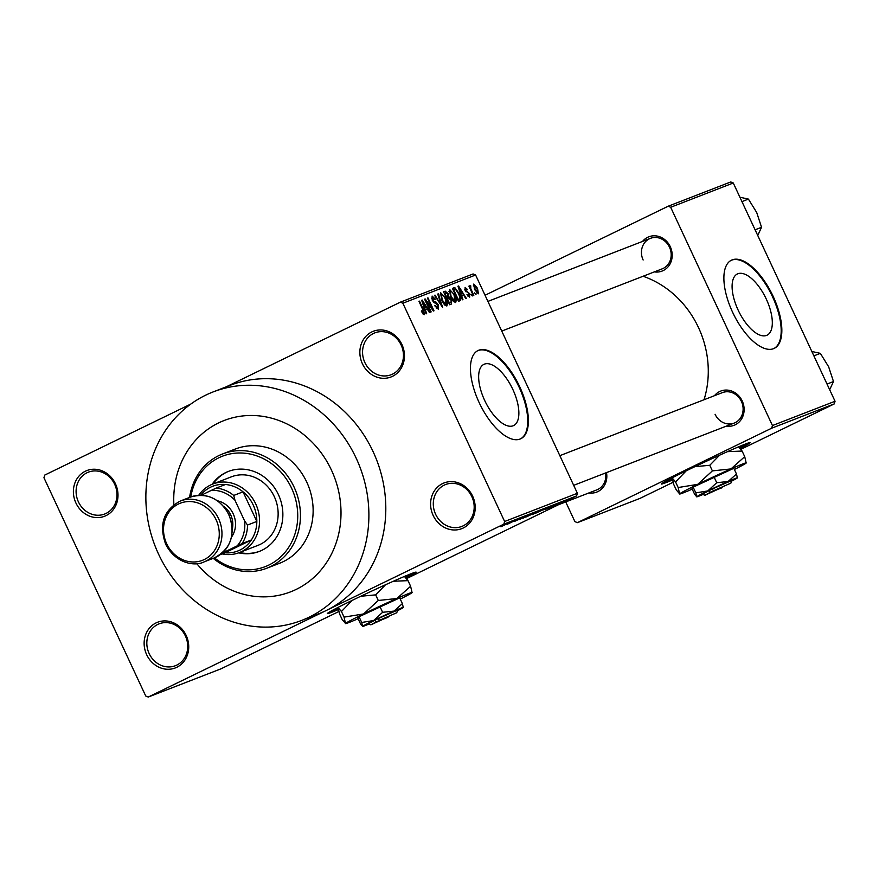 <?xml version="1.0" encoding="UTF-8"?>
<svg xmlns="http://www.w3.org/2000/svg" width="879" height="879" viewBox="0 0 879 879"><rect width="100%" height="100%" fill="white"/><g stroke="black" fill="none" stroke-linecap="round" stroke-linejoin="round"><path stroke-width="1.32" d="M433.138 515.413A24.502 21.953 68.8 0 1 442.544 483.604A24.502 21.953 68.8 0 1 472.649 496.195A24.502 21.953 68.8 0 1 463.244 528.004A24.502 21.953 68.8 0 1 433.138 515.413M471.847 496.668A22.458 20.129 -111.2 0 0 445.609 484.538A22.458 20.129 -111.2 0 0 435.621 514.281A22.458 20.129 -111.2 0 0 461.86 526.422A22.458 20.129 -111.2 0 0 471.847 496.668M146.672 654.701A24.502 21.953 68.8 0 1 156.077 622.903A24.502 21.953 68.8 0 1 186.183 635.484A24.502 21.953 68.8 0 1 176.778 667.293A24.502 21.953 68.8 0 1 146.672 654.701M185.381 635.956A22.458 20.129 -111.2 0 0 159.143 623.826A22.458 20.129 -111.2 0 0 149.155 653.569A22.458 20.129 -111.2 0 0 175.393 665.711A22.458 20.129 -111.2 0 0 185.381 635.956M75.935 503.03A24.502 21.953 68.8 0 1 85.34 471.221A24.502 21.953 68.8 0 1 115.457 483.813A24.502 21.953 68.8 0 1 106.051 515.61A24.502 21.953 68.8 0 1 75.935 503.03M114.655 484.285A22.458 20.129 -111.2 0 0 88.416 472.144A22.458 20.129 -111.2 0 0 78.429 501.898A22.458 20.129 -111.2 0 0 104.667 514.028A22.458 20.129 -111.2 0 0 114.655 484.285M362.401 363.73A24.502 21.953 68.8 0 1 371.806 331.932A24.502 21.953 68.8 0 1 401.923 344.524A24.502 21.953 68.8 0 1 392.517 376.322A24.502 21.953 68.8 0 1 362.401 363.73M401.121 344.997A22.458 20.129 -111.2 0 0 374.883 332.855A22.458 20.129 -111.2 0 0 364.895 362.609A22.458 20.129 -111.2 0 0 391.133 374.74A22.458 20.129 -111.2 0 0 401.121 344.997M406.153 577.964A49.004 1.615 155 0 0 416.141 572.163A49.004 1.615 155 0 0 411.229 573.668A49.004 1.615 155 0 0 360.95 596.171A49.004 1.615 155 0 0 327.307 613.586A49.004 1.615 155 0 0 332.207 612.092A49.004 1.615 155 0 0 338.283 609.619M328.581 612.542A49.004 1.615 155 0 0 331.866 611.355A49.004 1.615 155 0 0 338.107 608.806M405.637 577.316A49.004 1.615 155 0 0 414.514 572.471M766.301 299.124A34.017 15.075 64.1 0 0 737.327 273.995A34.017 15.075 64.1 0 0 738.118 310.056A34.017 15.075 64.1 0 0 767.081 335.185A34.017 15.075 64.1 0 0 766.301 299.124M773.168 296.399A49.004 21.711 64.1 0 0 731.438 260.195A49.004 21.711 64.1 0 0 732.559 312.144A49.004 21.711 64.1 0 0 774.289 348.348A49.004 21.711 64.1 0 0 773.168 296.399M773.959 348.502A49.004 21.711 64.1 0 0 772.509 296.717A49.004 21.711 64.1 0 0 731.108 260.36M484.67 400.428A34.017 15.075 -115.9 0 1 483.889 364.367A34.017 15.075 -115.9 0 1 512.853 389.496A34.017 15.075 -115.9 0 1 513.644 425.557A34.017 15.075 -115.9 0 1 484.67 400.428M519.72 386.76A49.004 21.711 64.1 0 0 477.989 350.567A49.004 21.711 64.1 0 0 479.121 402.516A49.004 21.711 64.1 0 0 520.851 438.709A49.004 21.711 64.1 0 0 519.72 386.76M520.522 438.863A49.004 21.711 64.1 0 0 519.06 387.079A49.004 21.711 64.1 0 0 477.66 350.732M714.462 395.693A18.382 16.47 68.8 0 1 742.228 400.989A18.382 16.47 68.8 0 1 741.415 419.195A18.382 16.47 68.8 0 1 726.285 426.15M715.077 414.273A16.338 14.635 -111.2 0 0 734.163 423.096A16.338 14.635 -111.2 0 0 741.426 401.461A16.338 14.635 -111.2 0 0 722.34 392.638L559.846 455.663M642.527 241.428A18.382 16.47 68.8 0 1 670.292 246.724A18.382 16.47 68.8 0 1 669.479 264.931A18.382 16.47 68.8 0 1 654.35 271.886M501.744 331.075L662.228 268.831A16.338 14.635 -111.2 0 0 669.49 247.197A16.338 14.635 -111.2 0 0 650.405 238.363A16.338 14.635 -111.2 0 0 643.142 259.997M158.594 554.209A122.522 109.765 -111.2 0 0 301.684 620.409A122.522 109.765 -111.2 0 0 356.16 458.146A122.522 109.765 -111.2 0 0 213.07 391.946A122.522 109.765 -111.2 0 0 158.594 554.209M301.684 620.409L318.605 613.839A122.522 109.765 -111.2 0 0 326.043 610.597A122.522 109.765 -111.2 0 0 373.07 451.575A122.522 109.765 -111.2 0 0 229.99 385.376L213.07 391.946M704.035 399.736A93.932 84.153 -111.2 0 0 698.519 327.614A93.932 84.153 -111.2 0 0 643.076 276.259M740.272 448.367A49.004 1.615 155 0 0 750.248 442.576A49.004 1.615 155 0 0 745.348 444.071A49.004 1.615 155 0 0 695.058 466.584A49.004 1.615 155 0 0 661.415 483.999A49.004 1.615 155 0 0 666.326 482.494A49.004 1.615 155 0 0 672.391 480.022M662.7 482.956A49.004 1.615 155 0 0 665.974 481.758A49.004 1.615 155 0 0 672.226 479.22M739.744 447.719A49.004 1.615 155 0 0 748.633 442.884M331.46 470.144A91.888 82.329 -111.2 0 0 224.145 420.503A91.888 82.329 -111.2 0 0 173.877 504.645A91.888 82.329 -111.2 0 1 224.145 420.503A91.888 82.329 -111.2 0 1 331.46 470.144A91.888 82.329 -111.2 0 1 290.608 591.842A91.888 82.329 -111.2 0 0 331.46 470.144M554.352 505.843L552.166 506.853L554.352 505.843M554.902 505.37L550.012 507.688L554.88 505.326M550.661 507.282L548.474 508.293L550.661 507.282M546.145 509.106L554.836 504.986L545.826 509.304M548.243 508.106L547.408 508.6M553.001 505.941L553.627 505.491M543.563 509.853L552.825 505.469L543.552 509.82M544.002 508.875L532.18 514.622L544.42 508.743M535.157 512.303L523.335 518.05L535.575 512.171M500.887 526.763L513.786 520.61L500.887 526.763M576.591 495.921L503.854 524.137L504.634 521.489L577.382 493.273L576.591 495.921L406.603 578.58M338.811 611.542L220.981 668.831L148.243 697.047L503.854 524.137M507.271 523.928L516.522 519.544L507.249 523.895M517.094 519.555L507.337 524.247L517.083 519.511M514.841 521.214L526.62 515.621L514.413 521.478M519.346 519.269L520.027 518.753M532.575 513.325L518.83 519.786L532.575 513.325M539.53 510.622L526.334 516.874L540.003 510.468M548.848 507.029L535.168 513.446L548.859 507.04M554.781 505.755L563.505 501.623L554.506 505.941M559.429 503.876L557.242 504.887L559.429 503.876M190.864 404.032L44.73 475.089L43.95 477.736L145.727 696.003L148.243 697.047M577.382 493.273L475.605 275.006L402.857 303.222L400.352 302.167L226.2 386.848M400.352 302.167L473.089 273.951L475.605 275.006M475.978 294.52L474.583 292.872L475.978 294.52M472.287 295.948L470.891 294.311L472.287 295.948M462.936 299.574L462.365 299.794L457.97 286.213L458.53 285.994L466.288 298.278L465.727 298.497L463.464 294.806L461.596 295.531L462.936 299.574M453.19 301.156L450.586 296.926L449.488 289.301L454.663 295.157L456.3 300.014L455.685 302.585L453.19 301.156M444.345 304.584L441.741 300.354L440.643 292.729L445.829 298.585L447.455 303.442L446.84 306.024L444.345 304.584M432.82 297.552L433.567 301.277L436.072 302.123L438.324 304.892L438.39 309.298L434.578 305.617L435.028 305.233L437.808 307.727L436.369 308.43L437.742 307.76L437.797 305.123L432.226 300.189L432.105 296.047L435.523 299.289L435.072 299.662L432.82 297.552L431.534 298.179L432.688 297.618M426.645 313.649L426.073 313.869L421.678 300.288L422.239 300.069L429.996 312.353L429.435 312.572L427.161 308.881L425.304 309.606L426.645 313.649M504.634 521.489L402.857 303.222M423.129 314.133L421.349 311.144L421.81 310.759L423.711 313.199L423.843 312.001L418.964 301.343L419.503 301.134L423.601 309.924L424.392 314.726L423.129 314.133M431.149 311.902L430.611 312.111L424.579 299.168L425.15 298.948L432.259 308.441L427.425 298.058L427.952 297.849L433.995 310.803L433.413 311.023L426.315 301.541L431.149 311.902M442.631 307.452L434.479 295.322L435.028 295.113L441.632 306.057L437.72 294.069L438.291 293.85L442.631 307.452M451.268 304.101L449.608 304.749L443.565 291.795L445.235 291.147L448.235 293.828L448.927 296.772L451.136 299.662L451.399 304.046M460.025 300.706L458.453 301.321L452.41 288.367L454.882 287.697L459.014 293.366C460.871 297.003 461.211 299.442 460.025 300.706L460.146 300.651M465.76 288.751L466.134 290.883L469.562 293.608L469.683 297.157L466.958 294.641L469.089 295.794L468.606 293.256L465.156 290.564L465.112 287.411L467.617 289.62L465.76 288.751L464.683 289.279L465.683 288.784M473.825 295.355L473.287 295.564L468.903 286.147L470.133 287.433L470.001 285.521L470.748 285.829L470.759 288.51L473.825 295.355M478.33 293.806L474.55 289.51L473.781 284.049L477.506 288.246L478.385 293.784M196.742 563.604A91.888 82.329 -111.2 0 0 290.608 591.842L290.608 591.842A91.888 82.329 -111.2 0 1 196.742 563.604M835.05 401.263L834.27 403.911L771.674 428.194L772.454 425.546L835.05 401.263L733.273 182.997L670.677 207.279L668.172 206.224L485.043 295.267M668.172 206.224L730.757 181.953L733.273 182.997M771.674 428.194L577.404 522.653L574.899 521.61L565.724 501.931M577.404 522.653L640 498.382L673.028 482.318M834.27 403.911L740.931 449.301M772.454 425.546L670.677 207.279M606.488 472.616A18.382 16.47 68.8 0 1 588.974 492.91M558.363 504.788L596.852 489.856A16.338 14.635 -111.2 0 0 605.587 472.968M422.755 313.671L423.711 313.199M421.689 300.343L422.239 300.069M423.524 304.057L424.777 308.024L426.271 307.441L422.623 301.508L423.524 304.057L422.986 304.321M424.304 308.397L426.271 307.441M424.601 299.212L425.15 298.948M431.688 308.716L432.259 308.441M432.995 301.552L433.567 301.277M434.435 302.914L436.072 302.123M437.742 294.113L438.291 293.85M446.598 303.859L447.455 303.442M441.357 294.245L442.291 300.168L446.125 304.508L444.84 305.134L446.147 304.497L445.268 298.75L443.675 295.915L441.357 294.245L439.972 294.915L441.302 294.267M443.631 291.938L445.235 291.147M446.444 297.97L448.927 296.772M450.718 302.519L448.96 303.376L451.059 302.2L451.136 299.662M444.807 293.103L446.62 296.97L447.631 296.575L447.796 294.256L445.752 292.74L444.291 293.355M446.807 298.739L447.323 298.486L449.433 303.024L451.059 302.2M450.608 299.882L448.378 298.069L447.323 298.486M455.443 300.431L456.3 300.014M450.202 290.817L451.136 296.739L454.97 301.079L453.685 301.706L454.992 301.068L454.113 295.322L452.52 292.487L450.202 290.817L448.817 291.487L450.147 290.839M452.608 288.795L454.882 287.697M453.652 289.674L458.278 299.596L459.365 299.168L457.805 299.926L459.245 299.223L459.728 296.805L458.464 293.564L455.498 289.268L453.135 289.927M457.981 286.257L458.53 285.994M459.816 289.982L461.068 293.949L462.574 293.366L458.926 287.433L459.816 289.982L459.277 290.246M460.596 294.322L462.574 293.366M468.035 296.311L469.089 295.794M465.485 291.202L466.134 290.883M469.858 286.257L470.748 285.829M469.65 287.752L470.748 287.213M470.144 288.806L470.759 288.51M474.396 285.4L475.089 289.301L477.736 292.443L477.011 288.554L474.396 285.4L473.309 285.928L474.352 285.422M476.66 292.971L477.715 292.454L476.66 292.971M512.655 521.379L508.798 523.203L512.633 521.346M533.179 513.391L524.675 517.401L533.784 512.886M537.047 511.721L533.608 513.391L537.025 511.677M537.377 511.765L537.926 511.248M532.256 514.05L528.213 516.017L532.234 514.006M533.256 513.512L532.476 514.16M542.024 509.963L533.52 513.973L542.629 509.457M545.892 508.293L537.058 512.589L545.87 508.249M548.946 507.304L545.09 509.128L548.935 507.26M238.67 552.847A42.884 38.423 -111.2 0 0 259.349 551.408A42.884 38.423 -111.2 0 0 278.412 494.613A42.884 38.423 -111.2 0 0 228.331 471.441A42.884 38.423 -111.2 0 0 212.092 484.318M239.527 552.517A42.884 38.423 -111.2 0 0 259.766 551.232M214.399 557.879A59.223 53.059 -111.2 0 0 280.093 557.462A59.223 53.059 -111.2 0 0 291.586 488.208A59.223 53.059 -111.2 0 0 235.605 453.157A59.223 53.059 -111.2 0 0 190.776 496.965M189.589 497.426A61.266 54.883 68.8 0 1 222.53 453.982A61.266 54.883 68.8 0 1 294.08 487.076A61.266 54.883 68.8 0 1 266.842 568.208A61.266 54.883 68.8 0 1 213.223 558.341M266.842 568.208L279.533 563.285A61.266 54.883 -111.2 0 0 306.771 482.153A61.266 54.883 -111.2 0 0 235.22 449.059L222.53 453.982M198.731 495.273A36.753 32.93 68.8 0 1 210.553 485.021A36.753 32.93 68.8 0 1 212.784 484.043L231.397 476.825A36.753 32.93 68.8 0 1 274.325 496.69A36.753 32.93 68.8 0 1 257.976 545.365L239.374 552.583A36.753 32.93 68.8 0 1 222.101 553.913M228.76 471.276A42.884 38.423 -111.2 0 0 212.949 483.977M827.029 384.057L833.49 381.552L829.666 389.727M813.877 355.874L820.349 353.358L828.644 366.785L833.49 381.552M811.844 351.49L820.349 353.358M242.033 543.596L237.187 545.87A32.677 29.271 -111.2 0 0 244.582 520.873L247.526 525.038A34.71 31.106 68.8 0 1 242.033 543.596L251.339 539.981A34.71 31.106 -111.2 0 1 239.901 550.089A34.71 31.106 -111.2 0 1 225.002 552.792L251.339 539.981A34.71 31.106 -111.2 0 0 256.833 521.434L243.033 491.833A34.71 31.106 -111.2 0 0 225.463 484.494A34.71 31.106 -111.2 0 0 210.575 487.197A34.71 31.106 -111.2 0 0 200.632 495.229M212.784 484.043A36.753 32.93 68.8 0 1 256.272 505.139A36.753 32.93 68.8 0 1 241.604 551.605A36.753 32.93 68.8 0 1 239.374 552.583M247.526 525.038L256.833 521.434A34.71 31.106 -111.2 0 0 243.033 491.833L233.726 495.448L234.979 500.272A32.677 29.271 -111.2 0 0 211.312 490.372L201.302 495.24M211.312 490.372L216.157 488.098A34.71 31.106 68.8 0 1 233.726 495.448M225.463 484.494L216.157 488.098M222.09 553.21L237.187 545.87M225.002 552.792L220.354 554.594M244.582 520.873L234.979 500.272M223.442 506.183A20.426 18.294 68.8 0 1 230.705 514.896A20.426 18.294 68.8 0 1 232.309 529.048M217.476 500.81A22.458 20.129 68.8 0 1 233.188 513.775A22.458 20.129 68.8 0 1 231.529 537.036M755.094 229.793L761.555 227.287L757.731 235.462M741.942 201.599L748.414 199.093L756.709 212.52L761.555 227.287M739.909 197.226L748.414 199.093M379.585 620.244L396.748 612.751L379.585 620.244L377.871 618.728L368.147 623.837L370.85 624.826L388.013 616.981M396.748 612.751L397.737 610.037L377.871 618.728M397.495 610.718A22.458 0.736 155 0 0 403.274 607.499L402.373 603.609L393.968 611.103L382.618 612.3L373.63 620.53L361.708 622.475L362.598 626.43A22.458 0.736 155 0 0 368.817 624.09M361.708 622.475L359.039 616.739L357.885 618.212L360.555 623.947L362.598 626.353A22.458 0.736 155 0 0 362.598 626.43M402.373 603.609L399.703 597.874L359.039 616.739M382.618 612.3L379.948 606.576M400.264 599.071A36.753 1.209 155 0 0 412.075 592.611A36.753 1.209 155 0 0 412.108 592.556A36.753 1.209 155 0 0 396.847 598.522A36.753 1.209 155 0 0 363.565 613.949A36.753 1.209 155 0 0 345.513 623.475A36.753 1.209 155 0 0 345.513 623.607A36.753 1.209 155 0 0 358.116 618.717M412.075 592.611L410.614 586.26L396.847 598.522L378.278 600.478L363.565 613.949L344.063 617.124L345.513 623.475L342.173 619.53L339.558 613.927L338.096 607.565L341.448 611.509L352.105 600.423M344.063 617.124L341.448 611.509M410.614 586.26L407.999 580.645L404.659 576.712M378.278 600.478L375.663 594.874L385.474 584.788M393.363 581.25L407.999 580.645M360.786 596.248L375.663 594.874M404.889 576.657L404.659 576.58A36.753 1.209 155 0 0 403.615 576.789M338.887 606.971A36.753 1.209 155 0 0 338.096 607.565M403.274 607.499A22.458 0.736 155 0 0 403.296 607.455A22.458 0.736 155 0 0 393.968 611.103A22.458 0.736 155 0 0 373.63 620.53A22.458 0.736 155 0 0 362.598 626.353M374.575 620.332L376.289 621.849L388.013 617.3M376.289 621.849L370.85 624.826M713.693 490.658L730.867 483.153L713.693 490.658L711.979 489.131L702.255 494.251L704.969 495.229L722.12 487.384M730.867 483.153L731.855 480.45L711.979 489.131M731.603 481.121A22.458 0.736 155 0 0 737.382 477.901L736.492 474.012L728.076 481.505L716.726 482.714L707.738 490.943L695.816 492.877L696.706 496.844A22.458 0.736 155 0 0 702.925 494.492M695.816 492.877L693.146 487.142L691.993 488.625L694.663 494.35L696.706 496.767A22.458 0.736 155 0 0 696.706 496.844M736.492 474.012L733.822 468.287L693.146 487.142M716.726 482.714L714.056 476.978M734.372 469.474A36.753 1.209 155 0 0 746.183 463.024A36.753 1.209 155 0 0 746.216 462.958A36.753 1.209 155 0 0 730.954 468.925A36.753 1.209 155 0 0 697.684 484.362A36.753 1.209 155 0 0 679.632 493.888A36.753 1.209 155 0 0 679.632 494.02A36.753 1.209 155 0 0 692.234 489.131M746.183 463.024L744.722 456.662L730.954 468.925L712.386 470.891L697.684 484.362L678.17 487.526L679.632 493.888L676.292 489.944L673.677 484.34L672.215 477.978L675.555 481.923L686.224 470.825M678.17 487.526L675.555 481.923M744.722 456.662L742.107 451.059L738.767 447.114M712.386 470.891L709.771 465.288L719.582 455.19M727.471 451.652L742.107 451.059M694.893 466.661L709.771 465.288M738.997 447.07L738.767 446.982A36.753 1.209 155 0 0 737.734 447.191M673.006 477.374A36.753 1.209 155 0 0 672.215 477.978M737.382 477.901A22.458 0.736 155 0 0 737.404 477.868A22.458 0.736 155 0 0 728.076 481.505A22.458 0.736 155 0 0 707.738 490.943A22.458 0.736 155 0 0 696.706 496.767M708.683 490.735L710.408 492.251L722.12 487.713M710.408 492.251L704.969 495.229M433.677 302.365L434.819 301.816M452.465 288.488L453.916 287.785M465.837 291.74L467.002 291.18M218.585 518.632A32.677 29.271 68.8 0 1 204.06 561.901C195.358 566.537 175.8 563.977 165.702 544.31C158.681 524.455 163.593 510.018 180.426 500.975A32.677 29.271 68.8 0 1 218.585 518.632M166.702 543.771A30.633 27.447 -111.2 0 0 204.335 559.505A30.633 27.447 -111.2 0 0 216.091 519.753A30.633 27.447 -111.2 0 0 178.459 504.019A30.633 27.447 -111.2 0 0 166.702 543.771M190.578 497.042C206.972 492.449 219.761 498.305 228.947 514.633C235.957 534.476 231.045 548.925 214.212 557.956A32.677 29.271 -111.2 0 0 228.738 514.687A32.677 29.271 -111.2 0 0 190.578 497.042L180.426 500.975M573.679 485.34L734.163 423.096M650.405 238.363L487.911 301.398M214.212 557.956L204.06 561.901"/></g></svg>
